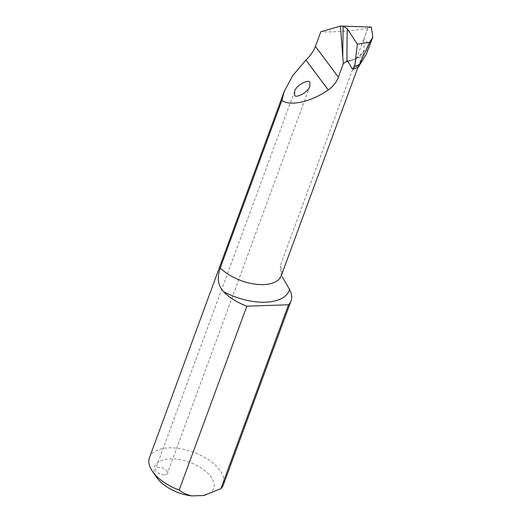 <?xml version="1.0" encoding="UTF-8"?>
<svg xmlns="http://www.w3.org/2000/svg" width="522" height="522" viewBox="0 0 522 522"><rect width="100%" height="100%" fill="white"/><g stroke="black" fill="none" stroke-linecap="round" stroke-linejoin="round"><path stroke-width="0.39" stroke-dasharray="2.61 1.96" d="M347.985 61.511L358.301 57.361L364.297 50.001L363.743 39.013L280.229 265.998A35.972 18.472 -159.8 0 1 281.254 275.72L280.229 265.998M347.091 60.872C357.12 59.965 364.532 52.285 364.297 50.001L357.929 67.312M371.37 27.066L367.716 28.221L363.945 38.817C366.157 40.214 367.462 42.413 367.847 45.401L367.24 52.278M367.716 28.221C353.009 30.883 331.966 32.475 320.821 31.757M149.494 457.585A39.372 20.221 -159.8 0 1 193.421 452.202A39.372 20.221 -159.8 0 1 223.39 484.775M164.352 474.824A6.297 3.236 -159.8 0 1 156.235 471.268A6.297 3.236 -159.8 0 1 155.654 468.913A6.297 3.236 -159.8 0 1 162.681 468.058A6.297 3.236 -159.8 0 1 167.477 473.265A6.297 3.236 -159.8 0 1 164.352 474.824M204.539 495.293A31.496 16.175 20.2 0 0 208.069 473.545A31.496 16.175 20.2 0 0 168.332 458.975A31.496 16.175 20.2 0 0 157.083 477.891M367.847 45.401C366.633 53.89 359.991 59.221 347.92 61.394M351.985 68.486L359.606 65.354M367.853 28.175L363.945 38.817M294.578 91.343L155.654 468.913M309.892 86.202L167.477 473.265"/><path stroke-width="0.78" d="M340.448 26.1L343.15 26.146A984.368 510.007 -85.3 0 0 342.771 57.159L340.448 26.1L320.821 31.757L315.418 46.438C313.494 51.3 310.336 55.841 305.931 60.05L292.679 75.697L284.138 91.624L281.9 100.394C290.043 106.638 311.112 101.888 328.266 89.941C333.199 86.43 336.573 82.176 338.387 77.178L343.359 63.658L345.76 61.896L347.985 61.511M281.9 100.394L220.245 267.962C216.845 277.867 217.968 285.775 223.605 291.7A48.572 24.945 20.2 0 0 289.573 289.534L282.213 276.699M343.215 26.146L371.37 27.066L372.825 37.108L366.137 54.569L358.288 67.162L353.361 69.191L351.985 68.486L347.92 61.394L346.947 60.911A981.223 508.376 94.7 0 1 347.287 28.723L343.15 26.146M372.825 37.108L369.628 42.295L357.329 44.168L347.287 28.723M357.329 44.168L354.725 66.503L353.361 69.191M358.288 67.162L369.628 42.295M345.76 61.896L347.091 60.872M289.573 289.534A39.372 20.221 -159.8 0 1 291.048 300.881A39.372 20.221 -159.8 0 1 288.542 304.789L220.884 488.683L203.619 495.515A31.496 16.175 20.2 0 0 204.448 495.319A31.496 16.175 20.2 0 0 204.539 495.293M223.605 291.7A39.372 20.221 -159.8 0 0 246.834 306.16L179.177 490.047A39.372 20.221 -159.8 0 1 152.665 471.64A39.372 20.221 -159.8 0 1 149.494 457.585L284.138 91.624M291.048 300.881L223.39 484.775A39.372 20.221 -159.8 0 1 220.884 488.683M246.834 306.16L288.542 304.789M152.665 471.64L157.083 477.891A31.496 16.175 20.2 0 0 191.776 495.9L203.619 495.515M191.776 495.9C186.922 494.765 182.726 492.814 179.177 490.047M342.771 57.159L343.359 63.658M294.676 94.991L294.578 91.343C296.868 83.957 310.283 78.926 309.787 82.554L309.892 86.202C307.595 93.588 294.186 98.619 294.676 94.991M357.929 67.312L281.254 275.72A35.972 18.472 -159.8 0 1 255.467 284.196A35.972 18.472 -159.8 0 1 220.245 267.962M359.097 64.708L354.725 66.503M371.892 38.928L366.137 54.569M315.418 46.438L338.387 77.178M305.931 60.05L328.266 89.941"/></g></svg>
